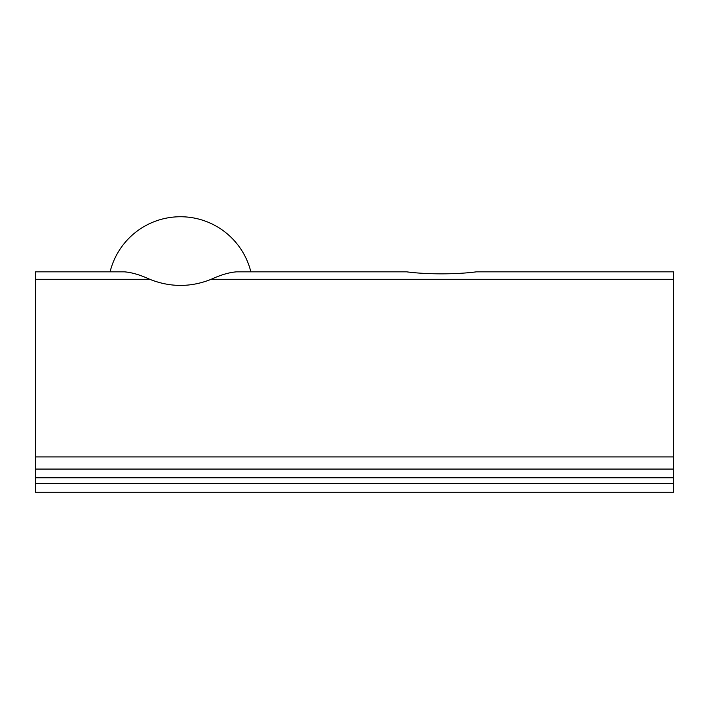 <?xml version="1.0" encoding="UTF-8"?>
<svg xmlns="http://www.w3.org/2000/svg" width="709" height="709" viewBox="0 0 709 709"><rect width="100%" height="100%" fill="white"/><g stroke="black" fill="none" stroke-linecap="round" stroke-linejoin="round"><path stroke-width="1.06" d="M35.45 271.839L110.081 271.839A72.513 72.513 0 0 1 250.862 271.839L406.656 271.839C426.632 274.507 456.41 274.507 476.368 271.839C456.401 274.507 426.623 274.507 406.656 271.839L236.584 271.839C229.22 272.398 220.765 274.879 211.22 279.284C190.792 287.455 170.284 287.455 149.723 279.284C140.24 274.897 131.785 272.416 124.367 271.839L35.45 271.839L35.45 469.066L673.55 469.066L673.55 271.839L476.368 271.839L673.55 271.839M35.45 483.573L35.45 492.268L673.55 492.268L673.55 483.573L35.45 483.573L35.45 469.066M673.55 469.066L673.55 483.573M673.55 279.284L211.22 279.284M149.723 279.284L35.45 279.284M35.45 456.942L673.55 456.942M673.55 477.769L35.45 477.769"/></g></svg>
